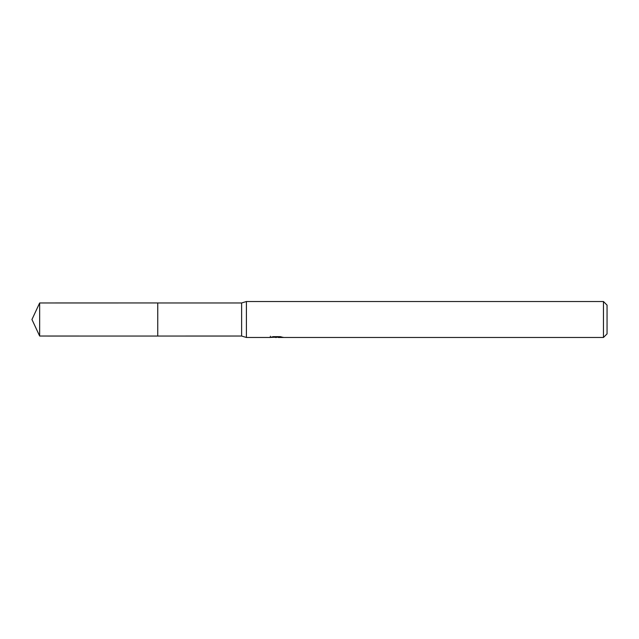 <?xml version="1.0" encoding="UTF-8"?>
<svg xmlns="http://www.w3.org/2000/svg" width="639" height="639" viewBox="0 0 639 639"><rect width="100%" height="100%" fill="white"/><g stroke="black" fill="none" stroke-linecap="round" stroke-linejoin="round"><path stroke-width="0.96" d="M270.377 336.234L270.249 337.472L246.414 337.472L241.622 336.034L157.753 336.042L157.761 302.966L241.622 302.966L246.414 301.528L603.456 301.528L607.05 305.123L607.05 333.877L603.456 337.472L278.269 337.472L278.205 336.657M241.622 336.034L241.622 302.966M246.414 337.472L246.414 301.528M278.205 337.192L274.275 337.296M276.368 337.472L275.521 337.472M603.456 337.472L603.456 301.528M270.377 337.432L277.086 337.128L271.343 337.128L273.212 336.657L280.297 336.657L282.358 337.184M283.101 337.272C277.118 337.32 277.118 337.36 283.101 337.416M277.086 336.657L277.086 337.128M39.658 336.034L39.658 302.966L157.753 302.958L157.753 336.05L39.658 336.034L31.95 319.5L39.658 302.966"/></g></svg>
